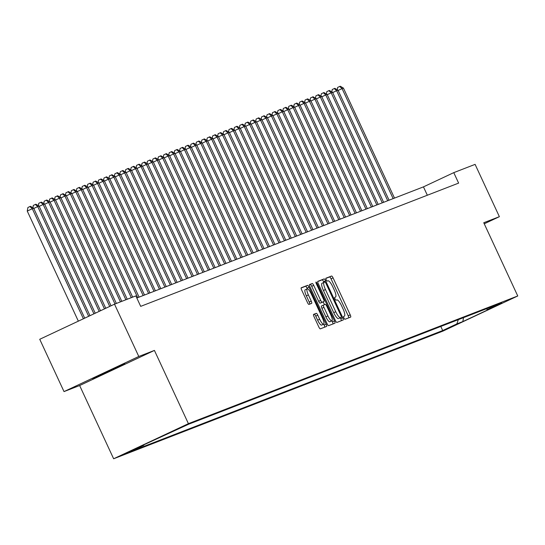 <?xml version="1.0" encoding="UTF-8"?>
<svg xmlns="http://www.w3.org/2000/svg" width="545" height="545" viewBox="0 0 545 545"><rect width="100%" height="100%" fill="white"/><g stroke="black" fill="none" stroke-linecap="round" stroke-linejoin="round"><path stroke-width="0.82" d="M343.936 318.007A1.587 0.402 64.8 0 0 344.971 319.295L350.639 317.101A2.262 0.572 64.8 0 0 350.653 317.095A2.262 0.572 64.8 0 0 350.224 314.84L333.063 277.868A2.262 0.572 64.8 0 0 331.571 276.022L325.903 278.222A1.587 0.402 64.8 0 0 326.203 279.803A1.587 0.402 64.8 0 0 327.238 281.097L327.974 280.811A7.249 1.826 64.8 0 1 332.729 286.725L334.16 289.804A7.249 1.826 64.8 0 1 335.536 297.025A7.249 1.826 64.8 0 1 335.509 297.039L334.773 297.318A1.587 0.402 64.8 0 0 334.766 297.325A1.587 0.402 64.8 0 0 335.066 298.905A1.587 0.402 64.8 0 0 336.108 300.2L336.844 299.913A7.249 1.826 64.8 0 1 341.599 305.82L343.03 308.906A7.249 1.826 64.8 0 1 344.399 316.127A7.249 1.826 64.8 0 1 344.372 316.134L343.636 316.42A1.587 0.402 64.8 0 0 343.629 316.427A1.587 0.402 64.8 0 0 343.936 318.007M92.705 378.7L124.791 363.719L106.268 371.983L92.705 378.7M123.034 454.707L136.202 448.562L123.034 454.707M313.593 314.376A2.262 0.572 64.8 0 0 313.586 314.383A2.262 0.572 64.8 0 0 314.015 316.638L318.832 327.007A2.262 0.572 64.8 0 0 320.317 328.86L326.612 326.414A2.262 0.572 64.8 0 0 326.618 326.414A2.262 0.572 64.8 0 0 326.189 324.159L309.029 287.188A2.262 0.572 64.8 0 0 307.543 285.342L301.249 287.78A2.262 0.572 64.8 0 0 301.242 287.787A2.262 0.572 64.8 0 0 301.671 290.042L307.482 302.57A2.262 0.572 64.8 0 0 308.967 304.417L311.665 303.374A2.262 0.572 64.8 0 0 311.672 303.367A2.262 0.572 64.8 0 0 311.243 301.113L308.361 294.899A6.056 1.526 64.8 0 1 307.21 288.864A6.056 1.526 64.8 0 1 311.215 293.789L322.511 318.13A6.056 1.526 64.8 0 1 323.662 324.166A6.056 1.526 64.8 0 1 319.656 319.234L317.776 315.18A2.262 0.572 64.8 0 0 316.291 313.334L313.579 314.383M154.419 350.421L138.791 356.478L114.511 304.171L39.737 339.283L64.017 391.589L79.645 385.533L113.639 458.767L188.413 423.656L154.419 350.421L79.645 385.533M484.246 223.791L499.383 216.685L483.756 222.742L517.75 295.976L188.413 423.656M499.383 216.685L475.097 164.372L453.767 172.642L423.451 186.874L136.822 297.999M114.511 304.171L135.841 295.901L140.699 306.358L458.624 183.106L453.767 172.642M335.42 320.576A2.262 0.572 64.8 0 0 336.905 322.422L343.2 319.983A2.262 0.572 64.8 0 0 343.207 319.983A2.262 0.572 64.8 0 0 342.778 317.721L325.617 280.757A2.262 0.572 64.8 0 0 324.132 278.911L317.837 281.349A2.262 0.572 64.8 0 0 317.83 281.349A2.262 0.572 64.8 0 0 318.26 283.611L335.42 320.576M316.318 283.693L317.04 283.352L334.487 320.937A2.262 0.572 64.8 0 1 334.916 323.199A2.262 0.572 64.8 0 0 334.916 323.199L328.608 325.644A2.262 0.572 64.8 0 1 327.123 323.791L309.962 286.827A2.262 0.572 64.8 0 1 309.533 284.565L309.546 284.565A2.262 0.572 64.8 0 0 309.533 284.565M309.546 284.565L312.237 283.523A2.262 0.572 64.8 0 1 313.722 285.369L320.685 300.363A2.262 0.572 64.8 0 0 322.17 302.209L323.955 301.514A2.262 0.572 64.8 0 0 323.968 301.508A2.262 0.572 64.8 0 0 323.539 299.253L316.291 283.645A1.587 0.402 64.8 0 1 315.991 282.065A1.587 0.402 64.8 0 1 317.04 283.352M457.01 324.186L443.058 330.604L457.01 324.186M113.639 458.767L442.976 331.088L517.75 295.976M144.016 444.679L143.819 445.265L129.669 451.907L442.704 330.543L456.853 323.9L458.311 319.663M143.819 445.265L137.837 447.581L188.686 424.194L501.713 302.836L487.571 309.478L493.545 307.162L462.828 321.584L456.853 323.9M138.791 356.478L64.017 391.589M427.334 195.239L423.451 186.874M440.803 326.455L442.704 330.543M486.065 308.906L487.571 309.478M463.536 317.64L462.828 321.584M348.752 317.83A2.262 0.572 64.8 0 0 348.201 315.787L331.04 278.822A2.262 0.572 64.8 0 0 329.555 276.969L325.808 278.42M323.921 282.399L323.601 281.704A2.262 0.572 64.8 0 0 322.109 279.858L317.708 281.561M341.306 320.719A2.262 0.572 64.8 0 0 340.761 318.675L340.346 317.776M339.262 318.28L341.286 317.333A1.587 0.402 64.8 0 0 341.286 317.333A1.587 0.402 64.8 0 0 340.986 315.753L325.924 283.305A1.587 0.402 64.8 0 0 324.881 282.01L324.105 282.31A7.249 1.826 64.8 0 0 324.077 282.324A7.249 1.826 64.8 0 0 325.454 289.545L335.747 311.726A7.249 1.826 64.8 0 0 340.502 317.64L339.256 318.287A1.587 0.402 64.8 0 0 339.262 318.28A1.587 0.402 64.8 0 0 339.269 318.28L340.502 317.64M324.05 282.337L322.088 283.257A7.249 1.826 64.8 0 0 322.054 283.271A7.249 1.826 64.8 0 0 323.43 290.492L325.454 289.545M338.486 318.587A7.249 1.826 64.8 0 1 333.724 312.673L323.43 290.492M309.417 284.776L312.237 283.523M321.952 302.455A2.262 0.572 64.8 0 1 321.945 302.461A2.262 0.572 64.8 0 1 321.938 302.461L320.147 303.156A2.262 0.572 64.8 0 1 318.661 301.31L311.706 286.316A2.262 0.572 64.8 0 0 310.214 284.47M323.178 301.882L324.486 304.703M331.966 320.814L332.464 321.891L334.487 320.937M327.906 315.916A6.056 1.526 64.8 0 0 331.905 320.848A6.056 1.526 64.8 0 0 330.76 314.812L326.782 306.236A2.262 0.572 64.8 0 0 325.29 304.389L323.505 305.084A2.262 0.572 64.8 0 0 323.498 305.084A2.262 0.572 64.8 0 0 323.928 307.346L327.906 315.916L325.883 316.87A6.056 1.526 64.8 0 0 329.889 321.795L331.905 320.848M321.475 306.038L323.498 305.084L321.482 306.031A2.262 0.572 64.8 0 0 321.475 306.038A2.262 0.572 64.8 0 0 321.904 308.293L323.928 307.346M325.883 316.87L321.904 308.293M333.015 323.934A2.262 0.572 64.8 0 0 332.464 321.891M323.662 324.166L321.639 325.113A6.056 1.526 64.8 0 1 317.64 320.188L315.753 316.127A2.262 0.572 64.8 0 0 314.267 314.281L313.464 314.594M307.21 288.864L305.193 289.811A6.056 1.526 64.8 0 0 306.338 295.846L308.361 294.899M309.771 304.103A2.262 0.572 64.8 0 0 309.226 302.059L306.338 295.846M307.332 288.83L307.005 288.135A2.262 0.572 64.8 0 0 305.52 286.288L301.119 287.998M324.718 327.15A2.262 0.572 64.8 0 0 324.166 325.106L323.716 324.132M394.505 198.101L343.432 88.086L342.076 88.61L393.143 198.625M337.246 89.755L337.682 87.391L340.25 86.233L343.432 88.086M339.705 86.444L342.076 88.61L338.125 90.463M389.069 200.206L338.002 90.191L336.64 90.715L387.706 200.737M331.816 91.86L332.246 89.503L334.814 88.338L338.002 90.191M334.269 88.549L336.64 90.715L332.688 92.568M383.632 202.318L332.566 92.296L331.203 92.827L382.277 202.842M326.38 93.965L326.816 91.608L329.378 90.45L332.566 92.296M328.833 90.661L331.203 92.827L327.259 94.68M378.196 204.423L327.129 94.401L325.774 94.932L376.84 204.947M320.944 96.077L321.38 93.713L323.941 92.555L327.129 94.401M323.403 92.766L325.774 94.932L321.822 96.785M372.766 206.528L321.693 96.513L320.337 97.037L371.404 207.052M315.507 98.182L315.943 95.818L318.512 94.66L321.693 96.513M317.967 94.871L320.337 97.037L316.386 98.89M367.33 208.633L316.264 98.618L314.901 99.142L365.968 209.164M310.078 100.287L310.507 97.93L313.075 96.765L316.264 98.618M312.53 96.976L314.901 99.142L310.95 101.002M361.894 210.745L310.827 100.723L309.465 101.254L360.538 211.269M304.641 102.399L305.077 100.035L307.639 98.877L310.827 100.723M307.094 99.088L309.465 101.254L305.52 103.107M356.457 212.85L305.391 102.835L304.035 103.359L355.102 213.374M299.205 104.504L299.641 102.14L302.203 100.982L305.391 102.835M301.664 101.193L304.035 103.359L300.084 105.212M351.028 214.955L299.954 104.94L298.599 105.464L349.665 215.486M293.769 106.609L294.205 104.245L296.773 103.087L299.954 104.94M296.228 103.298L298.599 105.464L294.647 107.317M345.591 217.067L294.525 107.045L293.162 107.569L344.229 217.591M288.339 108.714L288.775 106.357L291.337 105.199L294.525 107.045M290.792 105.403L293.162 107.569L289.218 109.429M340.155 219.172L289.088 109.15L287.726 109.681L338.799 219.696M282.903 110.826L283.339 108.462L285.9 107.304L289.088 109.15M285.355 107.515L287.726 109.681L283.781 111.534M334.719 221.277L283.652 111.262L282.296 111.786L333.363 221.801M277.466 112.931L277.902 110.567L280.464 109.409L283.652 111.262M279.926 109.62L282.296 111.786L278.345 113.639M329.289 223.382L278.216 113.367L276.86 113.891L327.927 223.913M272.03 115.036L272.466 112.679L275.034 111.514L278.216 113.367M274.489 111.725L276.86 113.891L272.909 115.744M323.853 225.494L272.786 115.472L271.424 116.003L322.497 226.018M266.6 117.148L267.036 114.784L269.598 113.626L272.786 115.472M269.053 113.837L271.424 116.003L267.479 117.856M318.416 227.599L267.35 117.584L265.987 118.108L317.061 228.123M261.164 119.253L261.6 116.889L264.161 115.731L267.35 117.584M263.616 115.942L265.987 118.108L262.043 119.961M312.98 229.704L261.913 119.689L260.558 120.213L311.624 230.228M255.728 121.358L256.164 118.994L258.725 117.836L261.913 119.689M258.187 118.047L260.558 120.213L256.606 122.066M307.55 231.809L256.477 121.794L255.121 122.318L306.188 232.34M250.298 123.463L250.727 121.106L253.296 119.941L256.477 121.794M252.751 120.152L255.121 122.318L251.17 124.178M302.114 233.921L251.047 123.899L249.685 124.43L300.758 234.445M244.862 125.575L245.298 123.211L247.859 122.053L251.047 123.899M247.314 122.264L249.685 124.43L245.741 126.283M296.678 236.026L245.611 126.011L244.255 126.535L295.322 236.55M239.425 127.68L239.861 125.316L242.423 124.158L245.611 126.011M241.885 124.369L244.255 126.535L240.304 128.388M291.241 238.131L240.175 128.116L238.819 128.64L289.885 238.662M233.989 129.785L234.425 127.428L236.993 126.263L240.175 128.116M236.448 126.474L238.819 128.64L234.868 130.493M285.812 240.243L234.738 130.221L233.383 130.752L284.449 240.767M228.559 131.89L228.989 129.533L231.557 128.375L234.738 130.221M231.012 128.579L233.383 130.752L229.431 132.605M280.375 242.348L229.309 132.326L227.946 132.857L279.02 242.872M223.123 134.002L223.559 131.638L226.121 130.48L229.309 132.326M225.576 130.691L227.946 132.857L224.002 134.71M274.939 244.453L223.872 134.438L222.517 134.962L273.583 244.978M217.687 136.107L218.123 133.743L220.684 132.585L223.872 134.438M220.146 132.796L222.517 134.962L218.565 136.815M269.509 246.558L218.436 136.543L217.08 137.067L268.147 247.089M212.25 138.212L212.686 135.855L215.255 134.69L218.436 136.543M214.71 134.901L217.08 137.067L213.129 138.921M264.073 248.67L213.006 138.648L211.644 139.179L262.71 249.194M206.821 140.324L207.25 137.96L209.818 136.802L213.006 138.648M209.273 137.013L211.644 139.179L207.693 141.032M258.637 250.775L207.57 140.76L206.208 141.284L257.281 251.299M201.384 142.429L201.82 140.065L204.382 138.907L207.57 140.76M203.837 139.118L206.208 141.284L202.263 143.137M253.2 252.88L202.134 142.865L200.778 143.389L251.845 253.411M195.948 144.534L196.384 142.17L198.945 141.012L202.134 142.865M198.407 141.223L200.778 143.389L196.827 145.243M247.771 254.985L196.697 144.97L195.342 145.495L246.408 255.516M190.512 146.639L190.948 144.282L193.516 143.117L196.697 144.97M192.971 143.328L195.342 145.495L191.39 147.354M242.334 257.097L191.268 147.075L189.905 147.606L240.972 257.622M185.082 148.751L185.511 146.387L188.079 145.229L191.268 147.075M187.534 145.44L189.905 147.606L185.954 149.459M236.898 259.202L185.831 149.187L184.469 149.712L235.542 259.727M179.646 150.856L180.082 148.492L182.643 147.334L185.831 149.187M182.098 147.545L184.469 149.712L180.524 151.565M231.462 261.307L180.395 151.292L179.039 151.817L230.106 261.838M174.209 152.961L174.645 150.604L177.207 149.439L180.395 151.292M176.669 149.65L179.039 151.817L175.088 153.67M226.032 263.419L174.959 153.397L173.603 153.928L224.669 263.944M168.773 155.073L169.209 152.709L171.777 151.551L174.959 153.397M171.232 151.762L173.603 153.928L169.652 155.781M220.596 265.524L169.529 155.502L168.167 156.034L219.233 266.049M163.343 157.178L163.773 154.814L166.341 153.656L169.529 155.502M165.796 153.867L168.167 156.034L164.222 157.887M215.159 267.629L164.093 157.614L162.73 158.139L213.803 268.154M157.907 159.283L158.343 156.919L160.904 155.761L164.093 157.614M160.359 155.972L162.73 158.139L158.786 159.992M209.723 269.734L158.656 159.719L157.301 160.244L208.367 270.266M152.471 161.388L152.907 159.031L155.468 157.866L158.656 159.719M154.93 158.077L157.301 160.244L153.349 162.103M204.293 271.846L153.22 161.824L151.864 162.356L202.931 272.371M147.034 163.5L147.47 161.136L150.038 159.978L153.22 161.824M149.494 160.189L151.864 162.356L147.913 164.208M198.857 273.951L147.79 163.936L146.428 164.461L197.494 274.476M141.605 165.605L142.041 163.241L144.602 162.083L147.79 163.936M144.057 162.294L146.428 164.461L142.483 166.314M193.421 276.056L142.354 166.041L140.992 166.566L192.065 276.588M136.168 167.71L136.604 165.346L139.166 164.188L142.354 166.041M138.621 164.399L140.992 166.566L137.047 168.419M187.984 278.168L136.918 168.146L135.562 168.671L186.628 278.693M130.732 169.815L131.168 167.458L133.729 166.3L136.918 168.146M133.191 166.504L135.562 168.671L131.611 170.53M182.555 280.273L131.481 170.251L130.126 170.783L181.192 280.798M125.295 171.927L125.732 169.563L128.3 168.405L131.481 170.251M127.755 168.616L130.126 170.783L126.174 172.636M177.118 282.378L126.052 172.363L124.689 172.888L175.763 282.903M119.866 174.032L120.302 171.668L122.863 170.51L126.052 172.363M122.318 170.721L124.689 172.888L120.745 174.741M171.682 284.483L120.615 174.468L119.253 174.993L170.326 285.015M114.43 176.137L114.866 173.78L117.427 172.615L120.615 174.468M116.882 172.826L119.253 174.993L115.308 176.846M166.245 286.595L115.179 176.573L113.823 177.105L164.89 287.12M108.993 178.249L109.429 175.885L111.998 174.727L115.179 176.573M111.453 174.938L113.823 177.105L109.872 178.958M160.816 288.7L109.743 178.685L108.387 179.21L159.453 289.225M103.564 180.354L103.993 177.99L106.561 176.832L109.743 178.685M106.016 177.043L108.387 179.21L104.436 181.063M155.38 290.805L104.313 180.79L102.951 181.315L154.024 291.337M98.127 182.459L98.563 180.095L101.125 178.937L104.313 180.79M100.58 179.148L102.951 181.315L99.006 183.168M149.943 292.91L98.877 182.895L97.521 183.42L148.587 293.442M92.691 184.564L93.127 182.207L95.688 181.042L98.877 182.895M95.15 181.253L97.521 183.42L93.57 185.28M144.514 295.022L93.44 185L92.085 185.532L143.151 295.547M87.255 186.676L87.691 184.312L90.259 183.154L93.44 185M89.714 183.365L92.085 185.532L88.133 187.385M139.077 297.127L88.004 187.112L86.648 187.637L137.715 297.652M81.825 188.781L82.254 186.417L84.822 185.259L88.004 187.112M84.277 185.47L86.648 187.637L82.697 189.49M132.667 297.134L82.574 189.217L81.212 189.742L131.304 297.659M76.389 190.886L76.825 188.529L79.386 187.364L82.574 189.217M78.841 187.575L81.212 189.742L77.267 191.595M127.23 299.239L77.138 191.322L75.782 191.854L125.875 299.764M70.952 192.991L71.388 190.634L73.95 189.476L77.138 191.322M73.412 189.687L75.782 191.854L71.831 193.707M121.794 301.344L71.702 193.427L70.346 193.959L120.438 301.869M65.516 195.103L65.952 192.739L68.52 191.581L71.702 193.427M67.975 191.792L70.346 193.959L66.395 195.812M116.364 303.449L66.272 195.539L64.91 196.064L115.002 303.981M60.086 197.208L60.515 194.844L63.084 193.686L66.272 195.539M62.539 193.897L64.91 196.064L60.958 197.917M111.037 305.8L60.836 197.644L59.473 198.169L109.722 306.419M54.65 199.313L55.086 196.956L57.647 195.791L60.836 197.644M57.102 196.002L59.473 198.169L55.529 200.029M105.771 308.272L55.399 199.749L54.044 200.281L104.456 308.892M49.213 201.425L49.649 199.061L52.211 197.903L55.399 199.749M51.673 198.114L54.044 200.281L50.092 202.134M100.505 310.745L49.963 201.861L48.607 202.386L99.19 311.365M43.777 203.53L44.213 201.166L46.781 200.008L49.963 201.861M46.236 200.219L48.607 202.386L44.656 204.239M95.246 313.218L44.533 203.966L43.171 204.491L93.924 313.831M38.348 205.635L38.777 203.271L41.345 202.113L44.533 203.966M40.8 202.324L43.171 204.491L39.22 206.344M89.98 315.691L39.097 206.071L37.734 206.596L88.665 316.304M32.911 207.74L33.347 205.383L35.909 204.225L39.097 206.071M35.364 204.429L37.734 206.596L33.79 208.456M84.713 318.164L33.661 208.176L32.305 208.708L27.25 211.078L78.344 321.148M27.25 211.078L27.911 207.488L29.934 206.541L32.305 208.708L83.399 318.777M29.934 206.541L30.472 206.33L33.661 208.176M329.555 276.969L331.571 276.022M331.04 278.822L333.063 277.868M348.201 315.787L350.224 314.84M322.109 279.858L324.132 278.911M323.601 281.704L325.617 280.757M340.761 318.675L342.778 317.721M333.724 312.673L335.747 311.726M311.706 286.316L313.722 285.369M318.661 301.31L320.685 300.363M320.147 303.156L322.17 302.209M321.938 302.461L323.955 301.514L321.945 302.461M314.267 314.281L316.291 313.334M315.753 316.127L317.776 315.18M317.64 320.188L319.656 319.234M309.226 302.059L311.243 301.113M305.52 286.288L307.543 285.342M307.005 288.135L309.029 287.188M324.166 325.106L326.189 324.159M322.054 283.271L324.077 282.324"/></g></svg>
